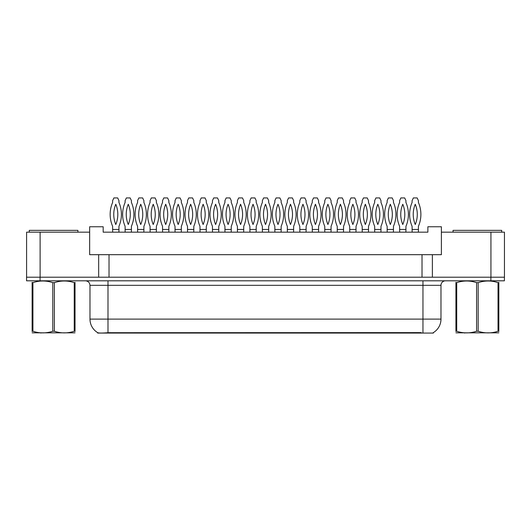 <?xml version="1.0" encoding="UTF-8"?>
<svg xmlns="http://www.w3.org/2000/svg" width="531" height="531" viewBox="0 0 531 531"><rect width="100%" height="100%" fill="white"/><g stroke="black" fill="none" stroke-linecap="round" stroke-linejoin="round"><path stroke-width="0.8" d="M433.369 332.598L433.369 333.07L97.677 333.07L97.677 332.652M432.373 254.688L441.387 254.688L441.387 232.166L504.45 232.166L504.45 277.215L432.373 277.215L432.373 254.688L89.659 254.688L89.659 232.166L26.596 232.166L26.596 277.215M441.387 232.166L441.387 226.757L427.873 226.757L427.873 232.166L103.173 232.166L103.173 226.757L89.659 226.757L89.659 232.166M109.028 254.688L109.028 277.215M98.666 254.688L98.666 277.215L26.55 277.215L26.55 280.813L40.064 280.813L40.064 277.215L490.936 277.215L490.936 232.166M422.012 254.688L422.012 277.215M89.978 319.104L107.992 319.104L107.992 285.32L89.978 285.32L89.978 319.104A15.764 15.764 0 0 0 97.77 332.705C98.939 333.163 102.344 333.163 107.992 332.705L421.156 332.625M433.19 332.705A15.764 15.764 0 0 0 440.982 319.104L440.982 285.32A4.507 4.507 0 0 1 445.482 280.813M504.404 277.215L504.404 280.813L40.064 280.813M112.632 229.465L118.944 229.465L118.944 226.312A29.955 29.955 0 0 0 118.944 202.45L118.944 200.632L117.683 197.93L113.893 197.93L112.632 200.632L112.632 202.45A29.955 29.955 0 0 0 112.632 226.312L112.672 232.166M118.904 232.166L118.944 229.465M115.785 204.243A26.351 26.351 0 0 0 115.785 224.513A26.351 26.351 0 0 0 115.785 204.243M125.11 229.465L131.416 229.465L131.416 226.312A29.955 29.955 0 0 0 131.416 202.45L131.416 200.632L130.161 197.93L126.371 197.93L125.11 200.632L125.11 202.45A29.955 29.955 0 0 0 125.11 226.312L125.15 232.166M131.383 232.166L131.416 229.465M128.263 204.243A26.351 26.351 0 0 0 128.263 224.513A26.351 26.351 0 0 0 128.263 204.243M29.251 232.166L29.251 230.361L77.904 230.361L77.904 232.166M75.03 332.831L32.125 332.831M75.03 331.543L75.03 331.251C75.03 333.428 75.03 333.428 75.03 331.251L74.234 331.251L74.234 282.638C67.643 280.454 61.025 280.454 54.374 282.638L52.781 282.638C46.19 280.454 39.566 280.454 32.922 282.638L32.125 282.638C32.125 280.454 32.125 280.454 32.125 282.638L32.125 282.339M54.374 282.638L54.374 331.251C60.965 333.428 67.59 333.428 74.234 331.251M54.374 331.251L52.781 331.251L52.781 282.638M75.03 282.346L75.03 282.638C75.03 280.454 75.03 280.454 75.03 282.638L74.234 282.638M75.03 282.638L75.03 331.251M32.922 282.638L32.922 331.251L32.125 331.251L32.125 282.638M32.922 331.251C39.513 333.428 46.131 333.428 52.781 331.251M32.125 331.251C32.125 333.428 32.125 333.428 32.125 331.251L32.125 331.543M453.049 232.166L453.049 230.361L501.702 230.361L501.702 232.166M498.828 332.831L455.923 332.831M498.828 331.543L498.828 331.251C498.828 333.428 498.828 333.428 498.828 331.251L498.032 331.251L498.032 282.638C491.44 280.454 484.823 280.454 478.172 282.638L476.579 282.638C469.988 280.454 463.371 280.454 456.72 282.638L455.923 282.638C455.923 280.454 455.923 280.454 455.923 282.638L455.923 282.339M478.172 282.638L478.172 331.251C484.763 333.428 491.387 333.428 498.032 331.251M478.172 331.251L476.579 331.251L476.579 282.638M498.828 282.346L498.828 282.638C498.828 280.454 498.828 280.454 498.828 282.638L498.032 282.638M498.828 282.638L498.828 331.251M456.72 282.638L456.72 331.251L455.923 331.251L455.923 282.638M456.72 331.251C463.311 333.428 469.935 333.428 476.579 331.251M455.923 331.251C455.923 333.428 455.923 333.428 455.923 331.251L455.923 331.543M137.589 229.465L143.894 229.465L143.894 226.312A29.955 29.955 0 0 0 143.894 202.45L143.894 200.632L142.633 197.93L138.85 197.93L137.589 200.632L137.589 202.45A29.955 29.955 0 0 0 137.589 226.312L137.629 232.166M143.861 232.166L143.894 229.465M140.742 204.243A26.351 26.351 0 0 0 140.742 224.513A26.351 26.351 0 0 0 140.742 204.243M162.546 229.465L168.851 229.465L168.851 226.312A29.955 29.955 0 0 0 168.851 202.45L168.851 200.632L167.59 197.93L163.807 197.93L162.546 200.632L162.546 202.45A29.955 29.955 0 0 0 162.546 226.312L162.586 232.166M168.818 232.166L168.851 229.465M165.699 204.243A26.351 26.351 0 0 0 165.699 224.513A26.351 26.351 0 0 0 165.699 204.243M187.503 229.465L193.808 229.465L193.808 226.312A29.955 29.955 0 0 0 193.808 202.45L193.808 200.632L192.547 197.93L188.764 197.93L187.503 200.632L187.503 202.45A29.955 29.955 0 0 0 187.503 226.312L187.536 232.166M193.769 232.166L193.808 229.465M190.656 204.243A26.351 26.351 0 0 0 190.656 224.513A26.351 26.351 0 0 0 190.656 204.243M212.46 229.465L218.765 229.465L218.765 226.312A29.955 29.955 0 0 0 218.765 202.45L218.765 200.632L217.504 197.93L213.721 197.93L212.46 200.632L212.46 202.45A29.955 29.955 0 0 0 212.46 226.312L212.493 232.166M218.726 232.166L218.765 229.465M215.613 204.243A26.351 26.351 0 0 0 215.613 224.513A26.351 26.351 0 0 0 215.613 204.243M150.067 229.465L156.373 229.465L156.373 226.312A29.955 29.955 0 0 0 156.373 202.45L156.373 200.632L155.112 197.93L151.328 197.93L150.067 200.632L150.067 202.45A29.955 29.955 0 0 0 150.067 226.312L150.107 232.166M156.34 232.166L156.373 229.465M153.22 204.243A26.351 26.351 0 0 0 153.22 224.513A26.351 26.351 0 0 0 153.22 204.243M175.024 229.465L181.33 229.465L181.33 226.312A29.955 29.955 0 0 0 181.33 202.45L181.33 200.632L180.069 197.93L176.285 197.93L175.024 200.632L175.024 202.45A29.955 29.955 0 0 0 175.024 226.312L175.064 232.166M181.29 232.166L181.33 229.465M178.177 204.243A26.351 26.351 0 0 0 178.177 224.513A26.351 26.351 0 0 0 178.177 204.243M199.981 229.465L206.287 229.465L206.287 226.312A29.955 29.955 0 0 0 206.287 202.45L206.287 200.632L205.026 197.93L201.242 197.93L199.981 200.632L199.981 202.45A29.955 29.955 0 0 0 199.981 226.312L200.014 232.166M206.247 232.166L206.287 229.465M203.134 204.243A26.351 26.351 0 0 0 203.134 224.513A26.351 26.351 0 0 0 203.134 204.243M237.41 229.465L243.722 229.465L243.722 226.312A29.955 29.955 0 0 0 243.722 202.45L243.722 200.632L242.461 197.93L238.671 197.93L237.41 200.632L237.41 202.45A29.955 29.955 0 0 0 237.41 226.312L237.45 232.166M243.683 232.166L243.722 229.465M240.57 204.243A26.351 26.351 0 0 0 240.57 224.513A26.351 26.351 0 0 0 240.57 204.243M262.367 229.465L268.673 229.465L268.673 226.312A29.955 29.955 0 0 0 268.673 202.45L268.673 200.632L267.418 197.93L263.628 197.93L262.367 200.632L262.367 202.45A29.955 29.955 0 0 0 262.367 226.312L262.407 232.166M268.64 232.166L268.673 229.465M265.52 204.243A26.351 26.351 0 0 0 265.52 224.513A26.351 26.351 0 0 0 265.52 204.243M287.324 229.465L293.63 229.465L293.63 226.312A29.955 29.955 0 0 0 293.63 202.45L293.63 200.632L292.369 197.93L288.585 197.93L287.324 200.632L287.324 202.45A29.955 29.955 0 0 0 287.324 226.312L287.364 232.166M293.597 232.166L293.63 229.465M290.477 204.243A26.351 26.351 0 0 0 290.477 224.513A26.351 26.351 0 0 0 290.477 204.243M224.938 229.465L231.244 229.465L231.244 226.312A29.955 29.955 0 0 0 231.244 202.45L231.244 200.632L229.983 197.93L226.193 197.93L224.938 200.632L224.938 202.45A29.955 29.955 0 0 0 224.938 226.312L224.971 232.166M231.204 232.166L231.244 229.465M228.091 204.243A26.351 26.351 0 0 0 228.091 224.513A26.351 26.351 0 0 0 228.091 204.243M249.889 229.465L256.201 229.465L256.201 226.312A29.955 29.955 0 0 0 256.201 202.45L256.201 200.632L254.94 197.93L251.15 197.93L249.889 200.632L249.889 202.45A29.955 29.955 0 0 0 249.889 226.312L249.928 232.166M256.161 232.166L256.201 229.465M253.041 204.243A26.351 26.351 0 0 0 253.041 224.513A26.351 26.351 0 0 0 253.041 204.243M274.846 229.465L281.151 229.465L281.151 226.312A29.955 29.955 0 0 0 281.151 202.45L281.151 200.632L279.89 197.93L276.107 197.93L274.846 200.632L274.846 202.45A29.955 29.955 0 0 0 274.846 226.312L274.885 232.166M281.118 232.166L281.151 229.465M277.998 204.243A26.351 26.351 0 0 0 277.998 224.513A26.351 26.351 0 0 0 277.998 204.243M312.281 229.465L318.587 229.465L318.587 226.312A29.955 29.955 0 0 0 318.587 202.45L318.587 200.632L317.326 197.93L313.542 197.93L312.281 200.632L312.281 202.45A29.955 29.955 0 0 0 312.281 226.312L312.321 232.166M318.547 232.166L318.587 229.465M315.434 204.243A26.351 26.351 0 0 0 315.434 224.513A26.351 26.351 0 0 0 315.434 204.243M337.238 229.465L343.544 229.465L343.544 226.312A29.955 29.955 0 0 0 343.544 202.45L343.544 200.632L342.283 197.93L338.499 197.93L337.238 200.632L337.238 202.45A29.955 29.955 0 0 0 337.238 226.312L337.271 232.166M343.504 232.166L343.544 229.465M340.391 204.243A26.351 26.351 0 0 0 340.391 224.513A26.351 26.351 0 0 0 340.391 204.243M362.195 229.465L368.501 229.465L368.501 226.312A29.955 29.955 0 0 0 368.501 202.45L368.501 200.632L367.24 197.93L363.456 197.93L362.195 200.632L362.195 202.45A29.955 29.955 0 0 0 362.195 226.312L362.228 232.166M368.461 232.166L368.501 229.465M365.348 204.243A26.351 26.351 0 0 0 365.348 224.513A26.351 26.351 0 0 0 365.348 204.243M387.145 229.465L393.458 229.465L393.458 226.312A29.955 29.955 0 0 0 393.458 202.45L393.458 200.632L392.197 197.93L388.407 197.93L387.145 200.632L387.145 202.45A29.955 29.955 0 0 0 387.145 226.312L387.185 232.166M393.418 232.166L393.458 229.465M390.305 204.243A26.351 26.351 0 0 0 390.305 224.513A26.351 26.351 0 0 0 390.305 204.243M412.102 229.465L418.408 229.465L418.408 226.312A29.955 29.955 0 0 0 418.408 202.45L418.408 200.632L417.154 197.93L413.364 197.93L412.102 200.632L412.102 202.45A29.955 29.955 0 0 0 412.102 226.312L412.142 232.166M418.375 232.166L418.408 229.465M415.255 204.243A26.351 26.351 0 0 0 415.255 224.513A26.351 26.351 0 0 0 415.255 204.243M299.803 229.465L306.108 229.465L306.108 226.312A29.955 29.955 0 0 0 306.108 202.45L306.108 200.632L304.847 197.93L301.064 197.93L299.803 200.632L299.803 202.45A29.955 29.955 0 0 0 299.803 226.312L299.842 232.166M306.075 232.166L306.108 229.465M302.955 204.243A26.351 26.351 0 0 0 302.955 224.513A26.351 26.351 0 0 0 302.955 204.243M324.76 229.465L331.065 229.465L331.065 226.312A29.955 29.955 0 0 0 331.065 202.45L331.065 200.632L329.804 197.93L326.021 197.93L324.76 200.632L324.76 202.45A29.955 29.955 0 0 0 324.76 226.312L324.799 232.166M331.025 232.166L331.065 229.465M327.912 204.243A26.351 26.351 0 0 0 327.912 224.513A26.351 26.351 0 0 0 327.912 204.243M349.717 229.465L356.022 229.465L356.022 226.312A29.955 29.955 0 0 0 356.022 202.45L356.022 200.632L354.761 197.93L350.978 197.93L349.717 200.632L349.717 202.45A29.955 29.955 0 0 0 349.717 226.312L349.75 232.166M355.982 232.166L356.022 229.465M352.869 204.243A26.351 26.351 0 0 0 352.869 224.513A26.351 26.351 0 0 0 352.869 204.243M374.674 229.465L380.979 229.465L380.979 226.312A29.955 29.955 0 0 0 380.979 202.45L380.979 200.632L379.718 197.93L375.928 197.93L374.674 200.632L374.674 202.45A29.955 29.955 0 0 0 374.674 226.312L374.707 232.166M380.939 232.166L380.979 229.465M377.826 204.243A26.351 26.351 0 0 0 377.826 224.513A26.351 26.351 0 0 0 377.826 204.243M399.624 229.465L405.936 229.465L405.936 226.312A29.955 29.955 0 0 0 405.936 202.45L405.936 200.632L404.675 197.93L400.885 197.93L399.624 200.632L399.624 202.45A29.955 29.955 0 0 0 399.624 226.312L399.664 232.166M405.896 232.166L405.936 229.465M402.777 204.243A26.351 26.351 0 0 0 402.777 224.513A26.351 26.351 0 0 0 402.777 204.243M40.11 232.166L40.11 277.215M421.202 333.07L421.202 332.625M109.844 333.07L109.844 332.625M422.961 280.813L422.961 285.32L107.992 285.32L107.992 280.813M440.982 285.32L422.961 285.32L422.961 319.104L440.982 319.104M422.961 332.705L422.961 319.104L107.992 319.104L107.992 332.705M490.89 280.813L490.89 277.215M89.978 285.32C89.706 282.585 88.206 281.085 85.471 280.813M41.378 332.778L40.874 333.07M465.176 332.778L464.671 333.07"/></g></svg>
